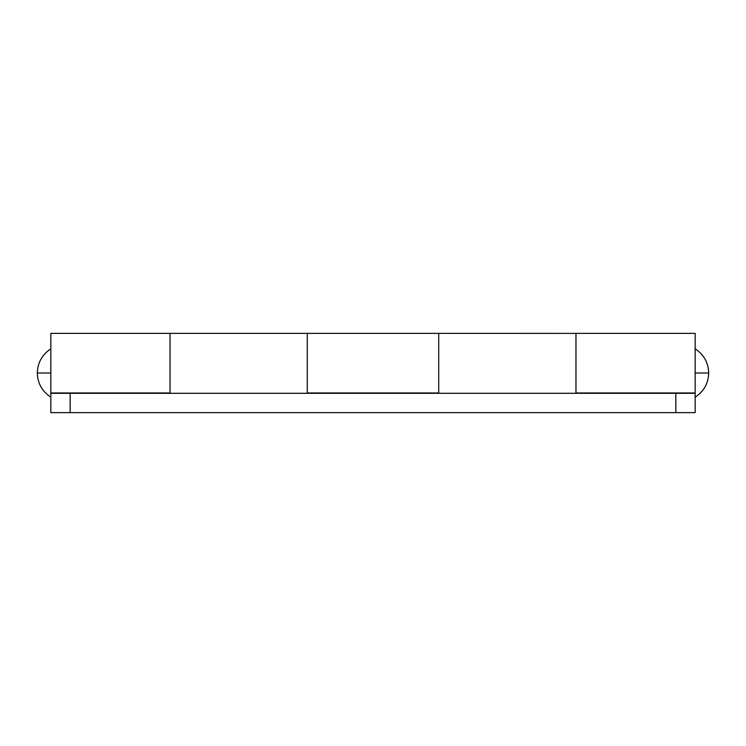 <?xml version="1.0" encoding="UTF-8"?>
<svg xmlns="http://www.w3.org/2000/svg" width="746" height="746" viewBox="0 0 746 746"><rect width="100%" height="100%" fill="white"/><g stroke="black" fill="none" stroke-linecap="round" stroke-linejoin="round"><path stroke-width="1.12" d="M695.169 397.161C703.842 391.436 708.355 383.388 708.7 373L695.169 373L708.7 373C708.355 362.612 703.842 354.564 695.169 348.839C703.842 354.564 708.355 362.612 708.7 373C708.355 383.388 703.842 391.436 695.169 397.161M37.3 373C37.645 362.612 42.158 354.564 50.831 348.839C42.158 354.564 37.645 362.612 37.3 373C37.645 383.388 42.158 391.436 50.831 397.161C42.158 391.436 37.645 383.388 37.3 373L50.831 373L37.3 373M170.032 333.453L170.032 373L170.032 333.378L307.277 333.369L307.277 392.974L438.723 392.974L438.723 333.378L307.277 333.369L307.277 373L307.277 333.453M575.968 393.301L575.968 333.406M438.723 333.406L438.723 393.301M575.968 388.162L575.968 334.133L575.968 392.974L695.169 392.974L695.169 333.378L695.169 392.974L575.968 392.974L575.968 333.387L438.723 333.369L438.723 344.978L438.723 334.133M170.032 333.369L50.831 333.369L50.831 392.974L170.032 392.974L170.032 333.369L170.032 388.162M438.723 388.162L438.723 344.978L438.723 392.974L307.277 392.974L307.277 334.124M307.277 373L307.277 388.162M675.839 412.631L50.831 412.631L675.839 412.631L675.839 393.301L695.169 393.301L695.169 412.631L675.839 412.631L695.169 412.631L695.169 393.301L70.161 393.301L675.839 393.301L675.839 412.631M50.831 393.301L70.161 393.301L70.161 412.631L70.161 393.301L50.831 393.301L50.831 412.631L50.831 393.301M170.032 373L170.032 392.974L50.831 392.974L50.831 333.369M695.169 333.369L575.968 333.369"/></g></svg>
